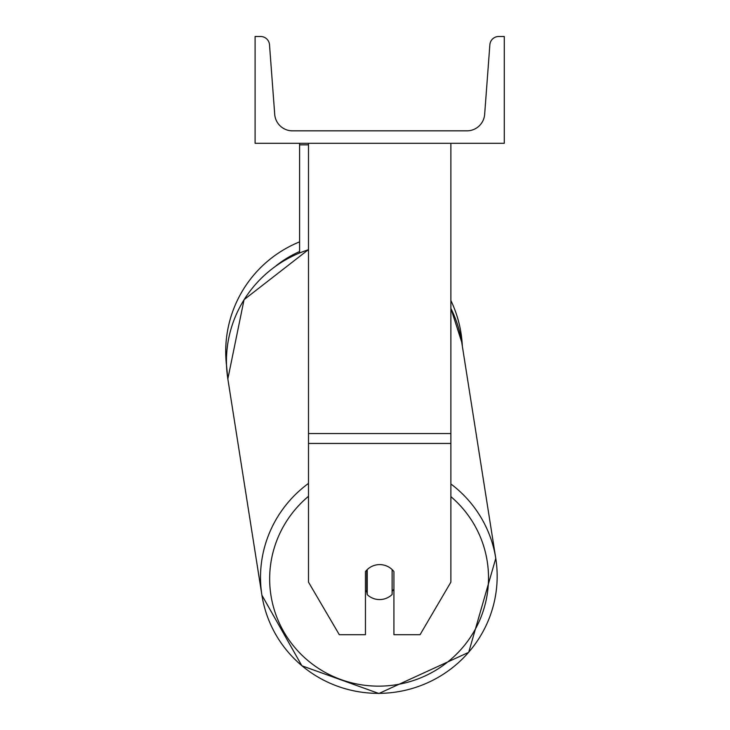 <?xml version="1.0" encoding="UTF-8"?>
<svg xmlns="http://www.w3.org/2000/svg" width="730" height="730" viewBox="0 0 730 730"><rect width="100%" height="100%" fill="white"/><g stroke="black" fill="none" stroke-linecap="round" stroke-linejoin="round"><path stroke-width="1.09" d="M450.885 443.438L308.489 443.438L308.489 582.129L339.313 634.717L365.447 634.717L365.447 571.608A17.803 17.529 0 0 1 393.926 571.608L393.926 634.717L420.051 634.717L450.885 582.129L450.885 143.299M308.489 443.438L308.489 143.299M308.489 144.841L299.583 144.841L299.583 252.845M299.583 143.299L299.583 144.841M308.489 483.406A118.37 116.526 171 0 0 261.915 595.215L227.842 378.934L226.519 365.319A118.37 118.37 0 0 1 299.583 241.876A118.37 118.37 0 0 0 225.716 351.559M450.885 300.523A118.37 118.37 0 0 1 462.327 346.12A118.37 118.37 0 0 0 450.885 300.523M504.284 143.299L255.089 143.299L255.089 36.5L260.628 36.5A8.897 8.897 0 0 1 269.507 44.74L274.717 114.364A17.803 17.803 0 0 0 292.465 130.843L466.908 130.843A17.803 17.803 0 0 0 484.656 114.364L489.867 44.74A8.897 8.897 0 0 1 498.736 36.5L504.284 36.5L504.284 143.299M365.447 590.406A17.803 17.52 171 0 0 366.779 591.838L367.217 594.621A17.803 17.52 171 0 0 392.129 594.503L392.129 569.592M367.217 594.621L367.217 569.619M392.129 591.282A17.803 17.52 171 0 0 393.926 589.083M366.779 591.838L366.779 570.057M450.885 433.547L308.489 433.547M299.583 251.54A109.473 109.473 0 0 0 276.049 265.802M450.885 496.637A109.473 107.766 -9 0 1 481.581 615.609A109.473 107.766 -9 0 1 379.089 686.145A109.473 107.766 -9 0 1 276.314 615.855A109.473 107.766 -9 0 1 308.489 496.309M378.925 693.363A118.37 116.526 171 0 0 495.77 558.368L468.696 652.337L378.888 693.5L301.891 665.796L261.915 595.215A118.37 116.526 171 0 0 378.843 693.363M308.489 249.587L244.057 299.674L227.842 378.934A118.37 116.526 -9 0 1 308.489 249.724M261.915 595.215L301.891 665.787L378.888 693.5L468.696 652.337L495.77 558.368A118.37 116.526 171 0 0 450.885 483.972M461.698 342.087L450.885 308.407A118.37 116.526 -9 0 1 461.698 342.087L495.77 558.368"/></g></svg>
